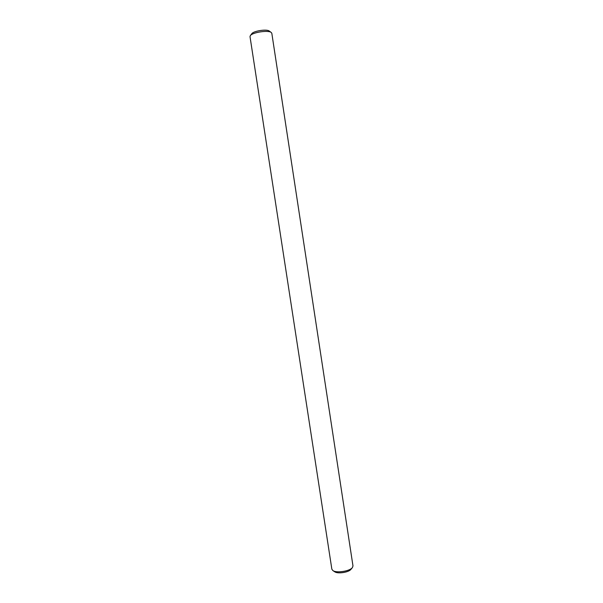 <?xml version="1.0" encoding="UTF-8"?>
<svg xmlns="http://www.w3.org/2000/svg" width="603" height="603" viewBox="0 0 603 603"><rect width="100%" height="100%" fill="white"/><g stroke="black" fill="none" stroke-linecap="round" stroke-linejoin="round"><path stroke-width="0.9" d="M331.854 569.194L332.879 570.574C336.391 573.28 349.868 571.222 352.416 567.581L352.981 565.961L271.817 33.286L271.229 32.464C268.35 29.924 252.31 32.374 250.32 35.66L250.011 36.625L331.854 569.194M250.32 35.66L251.813 33.7C253.486 30.949 266.805 28.906 269.224 31.032L271.229 32.464M332.879 570.574L334.74 571.802C337.688 574.064 348.873 572.353 351.006 569.307L352.416 567.581"/></g></svg>
